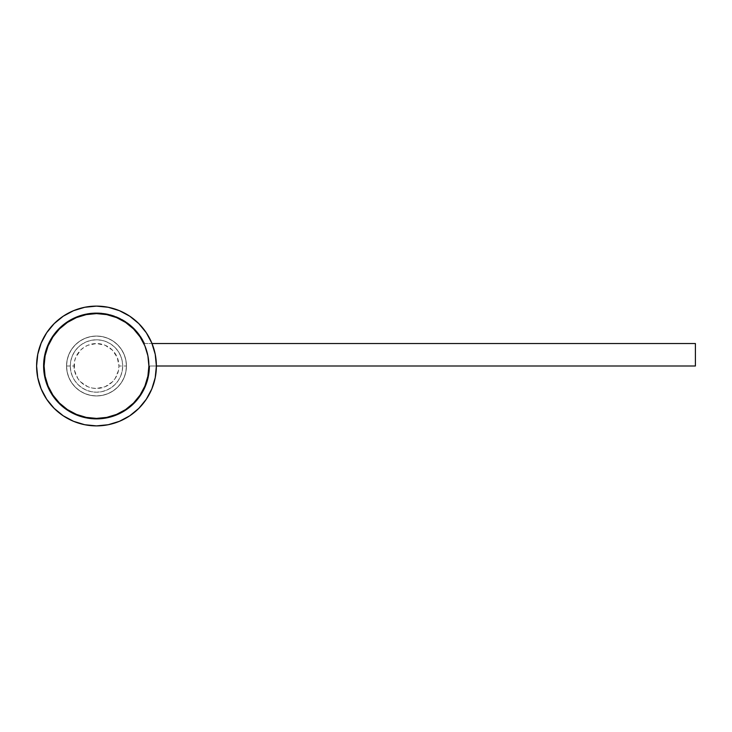 <?xml version="1.0" encoding="UTF-8"?>
<svg xmlns="http://www.w3.org/2000/svg" width="732" height="732" viewBox="0 0 732 732"><rect width="100%" height="100%" fill="white"/><g stroke="black" fill="none" stroke-linecap="round" stroke-linejoin="round"><path stroke-width="0.55" stroke-dasharray="3.66 2.75" d="M66.548 366L74.033 366A22.463 22.463 0 0 0 96.487 388.463A22.463 22.463 0 0 0 118.95 366L126.435 366A29.948 29.948 0 0 1 96.487 395.948A29.948 29.948 0 0 1 66.548 366A29.948 29.948 0 0 0 96.487 395.948A29.948 29.948 0 0 0 126.435 366A29.948 29.948 0 0 1 96.487 395.948A29.948 29.948 0 0 1 66.548 366A29.948 29.948 0 0 0 96.487 395.948A29.948 29.948 0 0 0 126.435 366A29.948 29.948 0 0 1 96.487 395.948A29.948 29.948 0 0 1 66.548 366A29.948 29.948 0 0 1 96.487 336.052A29.948 29.948 0 0 1 126.435 366A29.948 29.948 0 0 0 96.487 336.052A29.948 29.948 0 0 0 66.548 366L67.124 360.162L68.826 354.544L71.59 349.365L75.314 344.827L79.852 341.103L85.031 338.33L90.649 336.628L96.487 336.052L102.334 336.628L107.952 338.33L113.131 341.103L117.669 344.827L121.393 349.365L124.156 354.544L125.858 360.162L126.435 366L125.858 371.838L124.156 377.456L121.393 382.635L117.669 387.173L113.131 390.897L107.952 393.67L102.334 395.372L96.487 395.948L90.649 395.372L85.031 393.67L79.852 390.897L75.314 387.173L71.59 382.635L68.826 377.456L67.124 371.838L66.548 366L67.124 371.838L68.826 377.456L71.59 382.635L75.314 387.173L79.852 390.897L85.031 393.67L90.649 395.372L96.487 395.948L102.334 395.372L107.952 393.67L113.131 390.897L117.669 387.173L121.393 382.635L124.156 377.456L125.858 371.838L126.435 366L125.858 360.162L124.156 354.544L121.393 349.365L117.669 344.827L113.131 341.103L107.952 338.33L102.334 336.628L96.487 336.052L90.649 336.628L85.031 338.33L79.852 341.103L75.314 344.827L71.59 349.365L68.826 354.544L67.124 360.162L66.548 366A29.948 29.948 0 0 1 96.487 336.052A29.948 29.948 0 0 1 126.435 366A29.948 29.948 0 0 0 96.487 336.052A29.948 29.948 0 0 0 66.548 366L67.124 360.162L68.826 354.544L71.59 349.365L75.314 344.827L79.852 341.103L85.031 338.33L90.649 336.628L96.487 336.052L102.334 336.628L107.952 338.33L113.131 341.103L117.669 344.827L121.393 349.365L124.156 354.544L125.858 360.162L126.435 366L125.858 371.838L124.156 377.456L121.393 382.635L117.669 387.173L113.131 390.897L107.952 393.67L102.334 395.372L96.487 395.948L90.649 395.372L85.031 393.67L79.852 390.897L75.314 387.173L71.59 382.635L68.826 377.456L67.124 371.838L66.548 366A29.948 29.948 0 0 1 96.487 336.052A29.948 29.948 0 0 1 126.435 366L118.95 366L117.239 357.408L112.371 350.116L105.088 345.248L96.487 343.537L87.895 345.248L84.015 347.325L80.611 350.116L75.744 357.408L74.463 361.617L74.463 370.383L77.821 378.481L80.611 381.884L87.895 386.752L92.113 388.024L96.487 388.463L105.088 386.752L112.371 381.884L115.162 378.481L118.52 370.383L118.95 366A22.463 22.463 0 0 0 96.487 343.537A22.463 22.463 0 0 0 74.033 366L66.548 366L67.124 360.162L68.826 354.544L71.59 349.365L75.314 344.827L79.852 341.103L85.031 338.33L90.649 336.628L96.487 336.052A29.948 29.948 0 0 0 66.548 366A29.948 29.948 0 0 0 96.487 395.948A29.948 29.948 0 0 1 66.548 366A29.948 29.948 0 0 1 96.487 336.052L102.334 336.628L107.952 338.33L113.131 341.103L117.669 344.827L121.393 349.365L124.156 354.544L125.858 360.162L126.435 366L125.858 371.838L124.156 377.456L121.393 382.635L117.669 387.173L113.131 390.897L107.952 393.67L102.334 395.372L96.487 395.948L90.649 395.372L85.031 393.67L79.852 390.897L75.314 387.173L71.59 382.635L68.826 377.456L67.124 371.838L66.548 366L67.124 360.162L68.826 354.544L71.59 349.365L75.314 344.827L79.852 341.103L85.031 338.33L90.649 336.628L96.487 336.052L102.334 336.628L107.952 338.33L113.131 341.103L117.669 344.827L121.393 349.365L124.156 354.544L125.858 360.162L126.435 366L125.858 371.838L124.156 377.456L121.393 382.635L117.669 387.173L113.131 390.897L107.952 393.67L102.334 395.372L96.487 395.948L90.649 395.372L85.031 393.67L79.852 390.897L75.314 387.173L71.59 382.635L68.826 377.456L67.124 371.838L66.548 366L67.124 360.162L68.826 354.544L71.59 349.365L75.314 344.827L79.852 341.103L85.031 338.33L90.649 336.628L96.487 336.052A29.948 29.948 0 0 1 126.435 366A29.948 29.948 0 0 1 96.487 395.948A29.948 29.948 0 0 0 126.435 366A29.948 29.948 0 0 0 96.487 336.052A29.948 29.948 0 0 0 66.548 366A29.948 29.948 0 0 0 96.487 395.948A29.948 29.948 0 0 1 66.548 366A29.948 29.948 0 0 1 96.487 336.052L102.334 336.628L107.952 338.33L113.131 341.103L117.669 344.827L121.393 349.365L124.156 354.544L125.858 360.162L126.435 366L125.858 371.838L124.156 377.456L121.393 382.635L117.669 387.173L113.131 390.897L107.952 393.67L102.334 395.372L96.487 395.948L90.649 395.372L85.031 393.67L79.852 390.897L75.314 387.173L71.59 382.635L68.826 377.456L67.124 371.838L66.548 366L67.124 360.162L68.826 354.544L71.59 349.365L75.314 344.827L79.852 341.103L85.031 338.33L90.649 336.628L96.487 336.052L102.334 336.628L107.952 338.33L113.131 341.103L117.669 344.827L121.393 349.365L124.156 354.544L125.858 360.162L126.435 366L125.858 371.838L124.156 377.456L121.393 382.635L117.669 387.173L113.131 390.897L107.952 393.67L102.334 395.372L96.487 395.948L90.649 395.372L85.031 393.67L79.852 390.897L75.314 387.173L71.59 382.635L68.826 377.456L67.124 371.838L66.548 366M52.924 336.876L48.074 345.943L45.091 355.779L44.085 366A52.402 52.402 0 0 0 96.487 418.402A52.402 52.402 0 0 0 148.898 366L147.891 355.779L144.909 345.943L140.068 336.885M70.29 366A26.206 26.206 0 0 0 96.487 392.206A26.206 26.206 0 0 0 122.692 366A26.206 26.206 0 0 1 96.487 392.206A26.206 26.206 0 0 1 70.29 366L70.794 371.115L72.285 376.028L74.701 380.558L77.967 384.529L81.938 387.786L86.468 390.211L91.381 391.702L96.487 392.206L101.602 391.702L106.515 390.211L111.044 387.786L115.016 384.529L118.273 380.558L120.698 376.028L122.189 371.115L122.692 366L122.189 360.885L120.698 355.972L118.273 351.442L115.016 347.471L111.044 344.214L106.515 341.789L101.602 340.298L96.487 339.794L91.381 340.298L86.468 341.789L81.938 344.214L77.967 347.471L74.701 351.442L72.285 355.972L70.794 360.885L70.29 366A26.206 26.206 0 0 1 96.487 339.794A26.206 26.206 0 0 1 122.692 366A26.206 26.206 0 0 0 96.487 339.794A26.206 26.206 0 0 0 70.29 366L70.794 360.885L72.285 355.972L74.701 351.442L77.967 347.471L81.938 344.214L86.468 341.789L91.381 340.298L96.487 339.794L101.602 340.298L106.515 341.789L111.044 344.214L115.016 347.471L118.273 351.442L120.698 355.972L122.189 360.885L122.692 366L122.189 371.115L120.698 376.028L118.273 380.558L115.016 384.529L111.044 387.786L106.515 390.211L101.602 391.702L96.487 392.206L91.381 391.702L86.468 390.211L81.938 387.786L77.967 384.529L74.701 380.558L72.285 376.028L70.794 371.115L70.29 366M125.62 322.437L116.544 317.587L106.716 314.604L96.487 313.598L86.266 314.604L76.439 317.587L67.381 322.428M140.05 395.124L144.909 386.057L147.891 376.221L148.898 366A52.402 52.402 0 0 0 96.487 313.598A52.402 52.402 0 0 0 44.085 366L45.091 376.221L48.074 386.057L52.914 395.115M67.362 409.563L76.439 414.413L86.266 417.396L96.487 418.402L106.716 417.396L116.544 414.413L125.602 409.572M146.281 399.288L151.826 388.921L155.23 377.685L156.383 366L149.648 366L695.4 366L695.4 343.537L144.671 343.537A53.152 53.152 0 0 0 96.487 312.848A53.152 53.152 0 0 1 144.671 343.537L141.011 336.958L136.454 330.956L131.101 325.658L125.053 321.174L118.428 317.587L111.365 314.97L104.008 313.378L96.487 312.848L86.12 313.872L76.146 316.892L66.96 321.805L58.908 328.412L52.292 336.473L47.388 345.66L44.359 355.633L43.334 366L44.359 376.367L47.388 386.34L52.292 395.527L58.908 403.588L66.96 410.195L76.146 415.108L86.12 418.128L96.487 419.152L106.863 418.128L116.827 415.108L126.023 410.195L134.075 403.588L140.69 395.527L145.595 386.34L148.623 376.367L149.648 366L695.4 366L695.4 343.537L144.671 343.537L152.009 343.537L144.671 343.537L141.011 336.958L136.454 330.956L131.101 325.658L125.053 321.174L118.428 317.587L111.365 314.97L104.008 313.378L96.487 312.848L86.12 313.872L76.146 316.892L66.96 321.805L58.908 328.412L52.292 336.473L47.388 345.66L44.359 355.633L43.334 366L44.359 376.367L47.388 386.34L52.292 395.527L58.908 403.588L66.96 410.195L76.146 415.108L86.12 418.128L96.487 419.152A53.152 53.152 0 0 0 149.648 366A53.152 53.152 0 0 1 96.487 419.152A53.152 53.152 0 0 1 43.334 366A53.152 53.152 0 0 1 96.487 312.848A53.152 53.152 0 0 0 43.334 366A53.152 53.152 0 0 0 96.487 419.152L106.863 418.128L116.827 415.108L126.023 410.195L134.075 403.588L140.69 395.527L145.595 386.34L148.623 376.367L149.648 366L156.383 366L155.23 354.315L151.826 343.079L146.29 332.731M63.199 415.785L73.575 421.33L84.802 424.743L96.487 425.887A59.887 59.887 0 0 0 156.383 366A59.887 59.887 0 0 0 96.487 306.113L84.802 307.257L73.575 310.67L63.217 316.206M129.784 316.215L119.407 310.67L108.171 307.257L96.487 306.113A59.887 59.887 0 0 0 36.6 366A59.887 59.887 0 0 0 96.487 425.887L108.171 424.743L119.407 421.33L129.765 415.794M46.702 332.712L41.157 343.079L37.753 354.315L36.6 366L37.753 377.685L41.157 388.921L46.692 399.269M96.487 336.052A29.948 29.948 0 0 1 126.435 366A29.948 29.948 0 0 1 96.487 395.948A29.948 29.948 0 0 0 126.435 366A29.948 29.948 0 0 0 96.487 336.052"/><path stroke-width="1.1" d="M140.068 336.885L133.544 328.942L140.068 336.885L144.909 345.943L147.891 355.779L148.898 366A52.402 52.402 0 0 1 96.487 418.402A52.402 52.402 0 0 1 44.085 366A52.402 52.402 0 0 1 96.487 313.598A52.402 52.402 0 0 1 148.898 366L147.891 376.221L144.909 386.057L140.068 395.115L133.544 403.058L140.068 395.115M133.544 328.942L125.602 322.428L133.544 328.942M67.381 322.428L59.438 328.942L52.914 336.885L59.438 328.942L67.381 322.428L76.439 317.587L86.266 314.604L96.487 313.598L106.716 314.604L116.544 317.587L125.602 322.428M52.914 395.115L59.438 403.058L67.381 409.572L59.438 403.058L52.914 395.115L48.074 386.057L45.091 376.221L44.085 366L45.091 355.779L48.074 345.943L52.914 336.885M125.602 409.572L133.544 403.058L125.602 409.572L116.544 414.413L106.716 417.396L96.487 418.402L86.266 417.396L76.439 414.413L67.381 409.572M156.383 366L695.4 366L695.4 343.537L152.009 343.537L695.4 343.537L695.4 366L156.383 366L155.23 354.315L151.826 343.079L146.29 332.731L138.842 323.654L129.765 316.206L119.407 310.67L108.171 307.257L96.487 306.113A59.887 59.887 0 0 1 156.383 366A59.887 59.887 0 0 1 96.487 425.887L108.171 424.743L119.407 421.33L129.765 415.794L138.842 408.346L146.29 399.269L151.826 388.921L155.23 377.685L156.383 366M96.487 306.113L84.802 307.257L73.575 310.67L63.217 316.206L54.141 323.654L46.692 332.731L41.157 343.079L37.753 354.315L36.6 366L37.753 377.685L41.157 388.921L46.692 399.269L54.141 408.346L63.217 415.794L73.575 421.33L84.802 424.743L96.487 425.887A59.887 59.887 0 0 1 36.6 366A59.887 59.887 0 0 1 96.487 306.113M129.765 415.794L138.842 408.346L146.29 399.269M146.29 332.731L138.842 323.654L129.765 316.206M63.217 316.206L54.141 323.654L46.692 332.731M46.692 399.269L54.141 408.346L63.217 415.794"/></g></svg>
